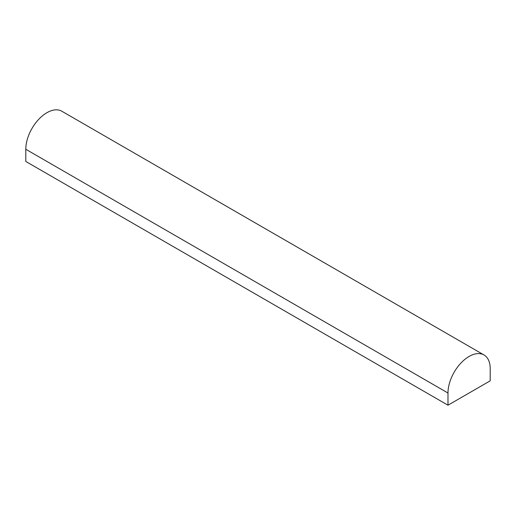 <?xml version="1.0" encoding="UTF-8"?>
<svg xmlns="http://www.w3.org/2000/svg" width="516" height="516" viewBox="0 0 516 516"><rect width="100%" height="100%" fill="white"/><g stroke="black" fill="none" stroke-linecap="round" stroke-linejoin="round"><path stroke-width="0.77" d="M490.2 380.827L447.985 405.202L25.8 161.456L25.8 149.272A29.851 17.234 -60 0 1 38.829 119.228A29.851 17.234 -60 0 1 61.836 111.23L484.014 354.976A29.851 17.234 -60 0 1 490.2 368.637L490.2 380.827M447.985 405.202L447.985 393.011A29.851 17.234 -60 0 1 461.014 362.974A29.851 17.234 -60 0 1 484.014 354.976M447.985 393.011L25.8 149.272"/></g></svg>
